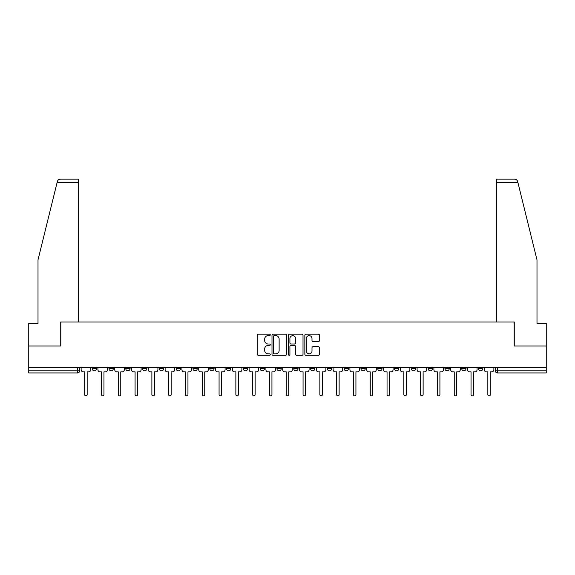 <?xml version="1.0" encoding="UTF-8"?>
<svg xmlns="http://www.w3.org/2000/svg" width="575" height="575" viewBox="0 0 575 575"><rect width="100%" height="100%" fill="white"/><g stroke="black" fill="none" stroke-linecap="round" stroke-linejoin="round"><path stroke-width="0.86" d="M270.272 334.902A0.74 0.74 0 0 0 269.531 334.161L258.304 334.161A1.057 1.057 0 0 0 257.248 335.218L257.248 354.243A1.057 1.057 0 0 0 258.304 355.3L269.531 355.3A0.74 0.74 0 0 0 270.272 354.559A0.74 0.74 0 0 0 269.531 353.819L268.079 353.819A3.385 3.385 0 0 1 264.694 350.441L264.694 348.853A3.385 3.385 0 0 1 268.079 345.467L269.531 345.467A0.74 0.74 0 0 0 270.272 344.734A0.74 0.74 0 0 0 269.531 343.994L268.079 343.994A3.385 3.385 0 0 1 264.694 340.608L264.694 339.02A3.385 3.385 0 0 1 268.079 335.642L269.531 335.642A0.74 0.74 0 0 0 270.272 334.902M444.928 368.632L444.928 367.454L444.928 368.632A2.156 2.156 0 0 0 447.077 370.789A2.156 2.156 0 0 1 444.928 368.632L449.233 368.632A2.156 2.156 0 0 1 447.077 370.789M260.152 367.454L260.152 368.632L264.457 368.632A2.156 2.156 0 0 1 262.301 370.789A2.156 2.156 0 0 1 260.152 368.632L260.152 367.454M243.354 367.454L243.354 368.632L247.66 368.632A2.156 2.156 0 0 1 245.503 370.789A2.156 2.156 0 0 1 243.354 368.632L243.354 367.454M159.361 368.632L159.361 367.454L159.361 368.632A2.156 2.156 0 0 0 161.518 370.789A2.156 2.156 0 0 1 159.361 368.632L163.674 368.632A2.156 2.156 0 0 1 161.518 370.789M125.767 367.454L125.767 368.632L130.072 368.632A2.156 2.156 0 0 1 127.923 370.789A2.156 2.156 0 0 1 125.767 368.632L125.767 367.454M108.97 368.632L108.97 367.454L108.97 368.632A2.156 2.156 0 0 0 111.126 370.789A2.156 2.156 0 0 1 108.97 368.632L113.275 368.632A2.156 2.156 0 0 1 111.126 370.789A2.156 2.156 0 0 0 113.275 368.632A2.156 2.156 0 0 1 111.126 370.789M92.173 368.632L92.173 367.454L92.173 368.632A2.156 2.156 0 0 0 94.329 370.789A2.156 2.156 0 0 1 92.173 368.632L96.478 368.632A2.156 2.156 0 0 1 94.329 370.789A2.156 2.156 0 0 0 96.478 368.632A2.156 2.156 0 0 1 94.329 370.789M318.392 341.615A1.057 1.057 0 0 0 319.448 340.558L319.448 335.218A1.057 1.057 0 0 0 318.392 334.161L305.914 334.161A1.057 1.057 0 0 0 304.858 335.218L304.858 354.243A1.057 1.057 0 0 0 305.914 355.3L318.392 355.3A1.057 1.057 0 0 0 319.448 354.243L319.448 347.796A1.057 1.057 0 0 0 318.392 346.739L313.052 346.739A1.057 1.057 0 0 0 311.995 347.796L311.995 350.994A2.825 2.825 0 0 1 309.17 353.819A2.825 2.825 0 0 1 306.338 350.994L306.338 338.467A2.825 2.825 0 0 1 309.17 335.642A2.825 2.825 0 0 1 311.995 338.467L311.995 340.558A1.057 1.057 0 0 0 313.052 341.615L318.392 341.615M57.133 182.354L57.328 181.578C57.816 180.047 58.858 179.235 60.461 179.12L78.387 179.12L78.387 182.354L57.133 182.354L38.008 259.878L38.008 323.409L28.75 323.409L28.75 346.021L60.835 346.021L60.835 322.007L514.165 322.007L514.165 346.021L546.25 346.021L546.25 367.454L28.75 367.454L28.75 370.789L79.681 370.789L79.681 367.454M78.387 182.354L78.387 322.007L60.727 322.007L60.727 346.021L28.75 346.021L28.75 367.454M286.573 335.218A1.057 1.057 0 0 0 285.516 334.161L273.046 334.161A1.057 1.057 0 0 0 271.989 335.218L271.989 354.243A1.057 1.057 0 0 0 273.046 355.3L285.516 355.3A1.057 1.057 0 0 0 286.573 354.243L286.573 335.218M289.484 334.161L301.954 334.161A1.057 1.057 0 0 1 303.011 335.218L303.011 354.243A1.057 1.057 0 0 1 301.954 355.3L296.614 355.3A1.057 1.057 0 0 1 295.557 354.243L295.557 346.531A1.057 1.057 0 0 0 294.501 345.467L290.964 345.467A1.057 1.057 0 0 0 289.908 346.531L289.908 354.559A0.74 0.74 0 0 1 289.168 355.3A0.74 0.74 0 0 1 288.427 354.559L288.427 335.218A1.057 1.057 0 0 1 289.484 334.161M495.319 367.454L495.319 370.789L546.25 370.789L546.25 372.945L497.468 372.945A2.156 2.156 0 0 1 495.319 370.789M546.25 367.454L546.25 370.789M79.681 370.789A2.156 2.156 0 0 1 77.532 372.945A2.156 2.156 0 0 0 79.681 370.789A2.156 2.156 0 0 1 77.532 372.945L28.75 372.945L28.75 370.789M482.827 367.454L482.827 368.632A2.156 2.156 0 0 1 480.671 370.789A2.156 2.156 0 0 1 478.522 368.632L482.827 368.632L482.827 367.454M478.522 367.454L478.522 368.632M466.03 367.454L466.03 368.632A2.156 2.156 0 0 1 463.874 370.789A2.156 2.156 0 0 1 461.725 368.632L466.03 368.632M461.725 367.454L461.725 368.632M449.233 367.454L449.233 368.632L449.233 367.454M432.436 367.454L432.436 368.632A2.156 2.156 0 0 1 430.28 370.789A2.156 2.156 0 0 1 428.131 368.632L432.436 368.632A2.156 2.156 0 0 1 430.28 370.789A2.156 2.156 0 0 0 432.436 368.632L432.436 367.454M428.131 367.454L428.131 368.632M415.639 367.454L415.639 368.632A2.156 2.156 0 0 1 413.482 370.789A2.156 2.156 0 0 1 411.326 368.632L415.639 368.632L415.639 367.454M411.326 367.454L411.326 368.632M398.842 367.454L398.842 368.632A2.156 2.156 0 0 1 396.685 370.789A2.156 2.156 0 0 1 394.529 368.632L398.842 368.632M394.529 367.454L394.529 368.632M382.044 367.454L382.044 368.632A2.156 2.156 0 0 1 379.888 370.789A2.156 2.156 0 0 1 377.732 368.632L382.044 368.632L382.044 367.454M377.732 367.454L377.732 368.632M365.24 367.454L365.24 368.632A2.156 2.156 0 0 1 363.091 370.789A2.156 2.156 0 0 1 360.935 368.632L365.24 368.632L365.24 367.454M360.935 367.454L360.935 368.632M348.443 367.454L348.443 368.632A2.156 2.156 0 0 1 346.294 370.789A2.156 2.156 0 0 1 344.137 368.632L348.443 368.632M344.137 367.454L344.137 368.632M331.646 367.454L331.646 368.632A2.156 2.156 0 0 1 329.497 370.789A2.156 2.156 0 0 1 327.34 368.632L331.646 368.632M327.34 367.454L327.34 368.632M314.848 367.454L314.848 368.632A2.156 2.156 0 0 1 312.699 370.789A2.156 2.156 0 0 1 310.543 368.632A2.156 2.156 0 0 0 312.699 370.789M310.543 367.454L310.543 368.632L314.848 368.632M298.051 367.454L298.051 368.632A2.156 2.156 0 0 1 295.902 370.789A2.156 2.156 0 0 1 293.746 368.632L298.051 368.632L298.051 367.454M293.746 367.454L293.746 368.632M281.254 367.454L281.254 368.632A2.156 2.156 0 0 1 279.098 370.789A2.156 2.156 0 0 1 276.949 368.632L281.254 368.632A2.156 2.156 0 0 1 279.098 370.789A2.156 2.156 0 0 0 281.254 368.632L281.254 367.454M276.949 367.454L276.949 368.632M264.457 367.454L264.457 368.632M247.66 367.454L247.66 368.632L247.66 367.454M230.862 367.454L230.862 368.632A2.156 2.156 0 0 1 228.706 370.789A2.156 2.156 0 0 1 226.557 368.632L230.862 368.632L230.862 367.454M226.557 367.454L226.557 368.632M214.065 367.454L214.065 368.632A2.156 2.156 0 0 1 211.909 370.789A2.156 2.156 0 0 1 209.76 368.632L214.065 368.632M209.76 367.454L209.76 368.632M197.268 367.454L197.268 368.632A2.156 2.156 0 0 1 195.112 370.789A2.156 2.156 0 0 1 192.956 368.632L197.268 368.632M192.956 367.454L192.956 368.632M180.471 367.454L180.471 368.632A2.156 2.156 0 0 1 178.315 370.789A2.156 2.156 0 0 1 176.158 368.632L180.471 368.632A2.156 2.156 0 0 1 178.315 370.789A2.156 2.156 0 0 0 180.471 368.632M176.158 367.454L176.158 368.632M163.674 367.454L163.674 368.632M146.869 367.454L146.869 368.632A2.156 2.156 0 0 1 144.72 370.789A2.156 2.156 0 0 1 142.564 368.632L146.869 368.632A2.156 2.156 0 0 1 144.72 370.789A2.156 2.156 0 0 0 146.869 368.632L146.869 367.454M142.564 367.454L142.564 368.632M130.072 367.454L130.072 368.632L130.072 367.454M113.275 367.454L113.275 368.632L113.275 367.454M96.478 367.454L96.478 368.632L96.478 367.454M274.21 335.642A0.74 0.74 0 0 0 273.47 336.382L273.47 353.079A0.74 0.74 0 0 0 274.21 353.819L275.741 353.819A3.385 3.385 0 0 0 279.127 350.441L279.127 339.02A3.385 3.385 0 0 0 275.741 335.642L274.21 335.642M295.557 338.524A2.825 2.825 0 0 0 292.732 335.692A2.825 2.825 0 0 0 289.908 338.524L289.908 342.937A1.057 1.057 0 0 0 290.964 343.994L294.501 343.994A1.057 1.057 0 0 0 295.557 342.937L295.557 338.524M81.132 369.711L81.132 367.454L81.132 369.711A2.156 2.156 0 0 0 83.289 371.867L84.69 371.867L84.69 394.637A1.236 1.236 0 0 0 85.927 395.88A1.236 1.236 0 0 0 87.163 394.637L87.163 371.867L88.564 371.867A2.156 2.156 0 0 0 90.721 369.711L90.721 367.454L90.721 369.711M83.289 371.867L84.69 371.867L84.69 394.637M87.163 394.637L87.163 371.867L88.564 371.867M97.93 369.711L97.93 367.454L97.93 369.711A2.156 2.156 0 0 0 100.086 371.867L101.487 371.867L101.487 394.637A1.236 1.236 0 0 0 102.724 395.88A1.236 1.236 0 0 0 103.96 394.637L103.96 371.867L105.362 371.867A2.156 2.156 0 0 0 107.518 369.711L107.518 367.454L107.518 369.711M114.734 369.711L114.734 367.454L114.734 369.711A2.156 2.156 0 0 0 116.883 371.867L118.285 371.867L118.285 394.637A1.236 1.236 0 0 0 119.521 395.88A1.236 1.236 0 0 0 120.757 394.637L120.757 371.867L122.159 371.867A2.156 2.156 0 0 0 124.315 369.711L124.315 367.454L124.315 369.711M57.328 181.578C57.622 180.708 57.622 180.708 57.328 181.578M517.867 182.354L517.673 181.578C517.378 180.708 517.378 180.708 517.673 181.578C517.378 180.708 517.378 180.708 517.673 181.578C517.184 180.047 516.142 179.235 514.539 179.12L496.613 179.12L496.613 322.007L514.273 322.007L514.273 346.021L546.25 346.021L546.25 323.409L536.992 323.409L536.992 259.878L517.867 182.354L496.613 182.354M100.086 371.867L101.487 371.867L101.487 394.637M103.96 394.637L103.96 371.867L105.362 371.867M116.883 371.867L118.285 371.867L118.285 394.637M120.757 394.637L120.757 371.867L122.159 371.867M131.531 369.711L131.531 367.454L131.531 369.711A2.156 2.156 0 0 0 133.68 371.867L135.082 371.867L135.082 394.637A1.236 1.236 0 0 0 136.318 395.88A1.236 1.236 0 0 0 137.562 394.637L137.562 371.867L138.956 371.867A2.156 2.156 0 0 0 141.112 369.711L141.112 367.454L141.112 369.711M148.328 369.711L148.328 367.454L148.328 369.711A2.156 2.156 0 0 0 150.478 371.867L151.879 371.867L151.879 394.637A1.236 1.236 0 0 0 153.115 395.88A1.236 1.236 0 0 0 154.359 394.637L154.359 371.867L155.753 371.867A2.156 2.156 0 0 0 157.909 369.711L157.909 367.454L157.909 369.711M165.126 369.711L165.126 367.454L165.126 369.711A2.156 2.156 0 0 0 167.275 371.867L168.676 371.867L168.676 394.637A1.236 1.236 0 0 0 169.912 395.88A1.236 1.236 0 0 0 171.156 394.637L171.156 371.867L172.55 371.867A2.156 2.156 0 0 0 174.707 369.711L174.707 367.454L174.707 369.711M133.68 371.867L135.082 371.867L135.082 394.637M137.562 394.637L137.562 371.867L138.956 371.867M150.478 371.867L151.879 371.867L151.879 394.637M154.359 394.637L154.359 371.867L155.753 371.867M167.275 371.867L168.676 371.867L168.676 394.637M171.156 394.637L171.156 371.867L172.55 371.867M181.923 369.711L181.923 367.454L181.923 369.711A2.156 2.156 0 0 0 184.072 371.867L185.473 371.867L185.473 394.637A1.236 1.236 0 0 0 186.717 395.88A1.236 1.236 0 0 0 187.953 394.637L187.953 371.867L189.355 371.867A2.156 2.156 0 0 0 191.504 369.711L191.504 367.454L191.504 369.711M184.072 371.867L185.473 371.867L185.473 394.637M187.953 394.637L187.953 371.867L189.355 371.867M198.72 369.711L198.72 367.454L198.72 369.711A2.156 2.156 0 0 0 200.876 371.867L202.271 371.867L202.271 394.637A1.236 1.236 0 0 0 203.514 395.88A1.236 1.236 0 0 0 204.75 394.637L204.75 371.867L206.152 371.867A2.156 2.156 0 0 0 208.301 369.711L208.301 367.454L208.301 369.711M200.876 371.867L202.271 371.867L202.271 394.637M204.75 394.637L204.75 371.867L206.152 371.867M215.517 369.711L215.517 367.454L215.517 369.711A2.156 2.156 0 0 0 217.673 371.867L219.068 371.867L219.068 394.637A1.236 1.236 0 0 0 220.311 395.88A1.236 1.236 0 0 0 221.548 394.637L221.548 371.867L222.949 371.867A2.156 2.156 0 0 0 225.098 369.711L225.098 367.454L225.098 369.711M217.673 371.867L219.068 371.867L219.068 394.637M221.548 394.637L221.548 371.867L222.949 371.867M232.314 369.711L232.314 367.454L232.314 369.711A2.156 2.156 0 0 0 234.471 371.867L235.865 371.867L235.865 394.637A1.236 1.236 0 0 0 237.108 395.88A1.236 1.236 0 0 0 238.345 394.637L238.345 371.867L239.746 371.867A2.156 2.156 0 0 0 241.895 369.711L241.895 367.454L241.895 369.711M234.471 371.867L235.865 371.867L235.865 394.637M238.345 394.637L238.345 371.867L239.746 371.867M249.112 369.711L249.112 367.454L249.112 369.711A2.156 2.156 0 0 0 251.268 371.867L252.669 371.867L252.669 394.637A1.236 1.236 0 0 0 253.906 395.88A1.236 1.236 0 0 0 255.142 394.637L255.142 371.867L256.543 371.867A2.156 2.156 0 0 0 258.7 369.711L258.7 367.454L258.7 369.711M251.268 371.867L252.669 371.867L252.669 394.637M255.142 394.637L255.142 371.867L256.543 371.867M265.909 369.711L265.909 367.454L265.909 369.711A2.156 2.156 0 0 0 268.065 371.867L269.467 371.867L269.467 394.637A1.236 1.236 0 0 0 270.703 395.88A1.236 1.236 0 0 0 271.939 394.637L271.939 371.867L273.341 371.867A2.156 2.156 0 0 0 275.497 369.711L275.497 367.454L275.497 369.711M268.065 371.867L269.467 371.867L269.467 394.637M271.939 394.637L271.939 371.867L273.341 371.867M282.706 369.711L282.706 367.454L282.706 369.711A2.156 2.156 0 0 0 284.862 371.867L286.264 371.867L286.264 394.637A1.236 1.236 0 0 0 287.5 395.88A1.236 1.236 0 0 0 288.736 394.637L288.736 371.867L290.138 371.867A2.156 2.156 0 0 0 292.294 369.711L292.294 367.454L292.294 369.711M284.862 371.867L286.264 371.867L286.264 394.637M288.736 394.637L288.736 371.867L290.138 371.867M299.503 369.711L299.503 367.454L299.503 369.711A2.156 2.156 0 0 0 301.659 371.867L303.061 371.867L303.061 394.637A1.236 1.236 0 0 0 304.297 395.88A1.236 1.236 0 0 0 305.533 394.637L305.533 371.867L306.935 371.867A2.156 2.156 0 0 0 309.091 369.711L309.091 367.454L309.091 369.711M301.659 371.867L303.061 371.867L303.061 394.637M305.533 394.637L305.533 371.867L306.935 371.867M316.3 369.711L316.3 367.454L316.3 369.711A2.156 2.156 0 0 0 318.457 371.867L319.858 371.867L319.858 394.637A1.236 1.236 0 0 0 321.094 395.88A1.236 1.236 0 0 0 322.331 394.637L322.331 371.867L323.732 371.867A2.156 2.156 0 0 0 325.888 369.711L325.888 367.454L325.888 369.711M318.457 371.867L319.858 371.867L319.858 394.637M322.331 394.637L322.331 371.867L323.732 371.867M333.105 369.711L333.105 367.454L333.105 369.711A2.156 2.156 0 0 0 335.254 371.867L336.655 371.867L336.655 394.637A1.236 1.236 0 0 0 337.892 395.88A1.236 1.236 0 0 0 339.135 394.637L339.135 371.867L340.529 371.867A2.156 2.156 0 0 0 342.686 369.711L342.686 367.454L342.686 369.711M335.254 371.867L336.655 371.867L336.655 394.637M339.135 394.637L339.135 371.867L340.529 371.867M349.902 369.711L349.902 367.454L349.902 369.711A2.156 2.156 0 0 0 352.051 371.867L353.452 371.867L353.452 394.637A1.236 1.236 0 0 0 354.689 395.88A1.236 1.236 0 0 0 355.932 394.637L355.932 371.867L357.327 371.867A2.156 2.156 0 0 0 359.483 369.711L359.483 367.454L359.483 369.711M352.051 371.867L353.452 371.867L353.452 394.637M355.932 394.637L355.932 371.867L357.327 371.867M366.699 369.711L366.699 367.454L366.699 369.711A2.156 2.156 0 0 0 368.848 371.867L370.25 371.867L370.25 394.637A1.236 1.236 0 0 0 371.486 395.88A1.236 1.236 0 0 0 372.729 394.637L372.729 371.867L374.124 371.867A2.156 2.156 0 0 0 376.28 369.711L376.28 367.454L376.28 369.711M368.848 371.867L370.25 371.867L370.25 394.637M372.729 394.637L372.729 371.867L374.124 371.867M383.496 369.711L383.496 367.454L383.496 369.711A2.156 2.156 0 0 0 385.645 371.867L387.047 371.867L387.047 394.637A1.236 1.236 0 0 0 388.283 395.88A1.236 1.236 0 0 0 389.527 394.637L389.527 371.867L390.928 371.867A2.156 2.156 0 0 0 393.077 369.711L393.077 367.454L393.077 369.711M385.645 371.867L387.047 371.867L387.047 394.637M389.527 394.637L389.527 371.867L390.928 371.867M400.293 369.711L400.293 367.454L400.293 369.711A2.156 2.156 0 0 0 402.45 371.867L403.844 371.867L403.844 394.637A1.236 1.236 0 0 0 405.088 395.88A1.236 1.236 0 0 0 406.324 394.637L406.324 371.867L407.725 371.867A2.156 2.156 0 0 0 409.874 369.711L409.874 367.454L409.874 369.711M402.45 371.867L403.844 371.867L403.844 394.637M406.324 394.637L406.324 371.867L407.725 371.867M417.091 369.711L417.091 367.454L417.091 369.711A2.156 2.156 0 0 0 419.247 371.867L420.641 371.867L420.641 394.637A1.236 1.236 0 0 0 421.885 395.88A1.236 1.236 0 0 0 423.121 394.637L423.121 371.867L424.522 371.867A2.156 2.156 0 0 0 426.672 369.711L426.672 367.454L426.672 369.711M419.247 371.867L420.641 371.867L420.641 394.637M423.121 394.637L423.121 371.867L424.522 371.867M433.888 369.711L433.888 367.454L433.888 369.711A2.156 2.156 0 0 0 436.044 371.867L437.438 371.867L437.438 394.637A1.236 1.236 0 0 0 438.682 395.88A1.236 1.236 0 0 0 439.918 394.637L439.918 371.867L441.32 371.867A2.156 2.156 0 0 0 443.469 369.711L443.469 367.454L443.469 369.711M436.044 371.867L437.438 371.867L437.438 394.637M439.918 394.637L439.918 371.867L441.32 371.867M450.685 369.711L450.685 367.454L450.685 369.711A2.156 2.156 0 0 0 452.841 371.867L454.243 371.867L454.243 394.637A1.236 1.236 0 0 0 455.479 395.88A1.236 1.236 0 0 0 456.715 394.637L456.715 371.867L458.117 371.867A2.156 2.156 0 0 0 460.266 369.711L460.266 367.454L460.266 369.711M452.841 371.867L454.243 371.867L454.243 394.637M456.715 394.637L456.715 371.867L458.117 371.867M467.482 369.711L467.482 367.454L467.482 369.711A2.156 2.156 0 0 0 469.638 371.867L471.04 371.867L471.04 394.637A1.236 1.236 0 0 0 472.276 395.88A1.236 1.236 0 0 0 473.512 394.637L473.512 371.867L474.914 371.867A2.156 2.156 0 0 0 477.07 369.711L477.07 367.454L477.07 369.711M469.638 371.867L471.04 371.867L471.04 394.637M473.512 394.637L473.512 371.867L474.914 371.867M484.279 369.711L484.279 367.454L484.279 369.711A2.156 2.156 0 0 0 486.436 371.867L487.837 371.867L487.837 394.637A1.236 1.236 0 0 0 489.073 395.88A1.236 1.236 0 0 0 490.31 394.637L490.31 371.867L491.711 371.867A2.156 2.156 0 0 0 493.868 369.711L493.868 367.454L493.868 369.711M486.436 371.867L487.837 371.867L487.837 394.637M490.31 394.637L490.31 371.867L491.711 371.867M77.532 367.454L77.532 372.945M497.468 367.454L497.468 372.945"/></g></svg>
